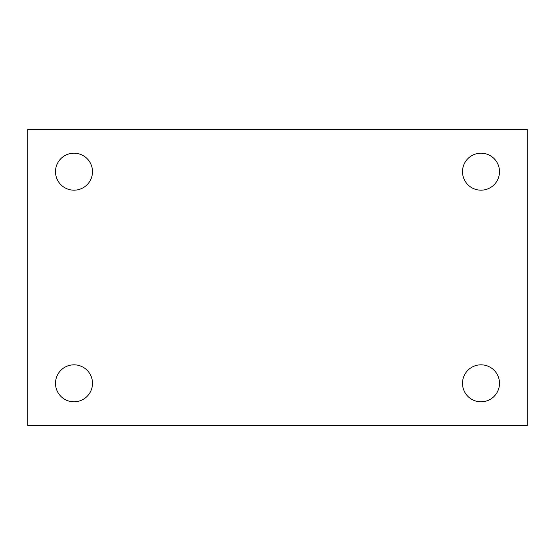 <?xml version="1.0" encoding="UTF-8"?>
<svg xmlns="http://www.w3.org/2000/svg" width="555" height="555" viewBox="0 0 555 555"><rect width="100%" height="100%" fill="white"/><g stroke="black" fill="none" stroke-linecap="round" stroke-linejoin="round"><path stroke-width="0.83" d="M27.75 129.502L527.25 129.502L527.25 425.498L27.75 425.498L27.75 129.502M74.002 364.822A18.502 18.502 0 0 1 92.498 383.318A18.502 18.502 0 0 1 74.002 401.82A18.502 18.502 0 0 1 55.5 383.318A18.502 18.502 0 0 1 74.002 364.822M480.998 364.822A18.502 18.502 0 0 1 499.5 383.318A18.502 18.502 0 0 1 480.998 401.82A18.502 18.502 0 0 1 462.502 383.318A18.502 18.502 0 0 1 480.998 364.822M480.998 153.18A18.502 18.502 0 0 1 499.5 171.682A18.502 18.502 0 0 1 480.998 190.178A18.502 18.502 0 0 1 462.502 171.682A18.502 18.502 0 0 1 480.998 153.18M74.002 153.18A18.502 18.502 0 0 1 92.498 171.682A18.502 18.502 0 0 1 74.002 190.178A18.502 18.502 0 0 1 55.5 171.682A18.502 18.502 0 0 1 74.002 153.18"/></g></svg>
